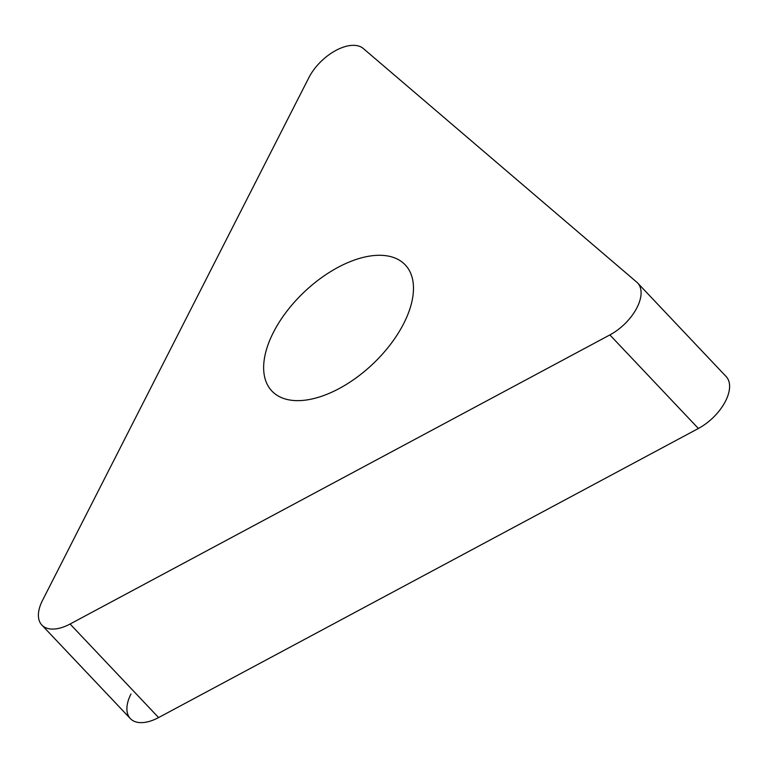 <?xml version="1.0" encoding="UTF-8"?>
<svg xmlns="http://www.w3.org/2000/svg" width="768" height="768" viewBox="0 0 768 768"><rect width="100%" height="100%" fill="white"/><g stroke="black" fill="none" stroke-linecap="round" stroke-linejoin="round"><path stroke-width="1.15" d="M41.856 625.056L130.358 718.608A38.544 20.88 -43.4 0 0 158.592 717.571L698.381 428.477A38.544 20.88 -43.4 0 0 726.134 376.541L637.632 282.989A38.544 20.88 136.6 0 1 609.878 334.925L70.09 624.019A38.544 20.88 136.6 0 1 41.856 625.056A38.544 20.88 136.6 0 1 42.49 600.442L308.832 77.702A38.544 20.88 136.6 0 1 363.322 48.528L636.768 282.163A38.544 20.88 136.6 0 1 637.632 282.989M301.603 400.512A91.776 49.718 -43.4 0 0 390.403 344.496A91.776 49.718 -43.4 0 0 405.235 264.893A91.776 49.718 -43.4 0 0 375.523 255.418A91.776 49.718 -43.4 0 0 286.723 311.434A91.776 49.718 -43.4 0 0 271.891 391.037A91.776 49.718 -43.4 0 0 301.603 400.512M130.992 693.984A38.544 20.88 -43.4 0 0 158.592 717.571L698.381 428.477A38.544 20.88 -43.4 0 0 725.27 375.706M698.381 428.477L609.878 334.925M70.09 624.019L158.592 717.571"/></g></svg>
